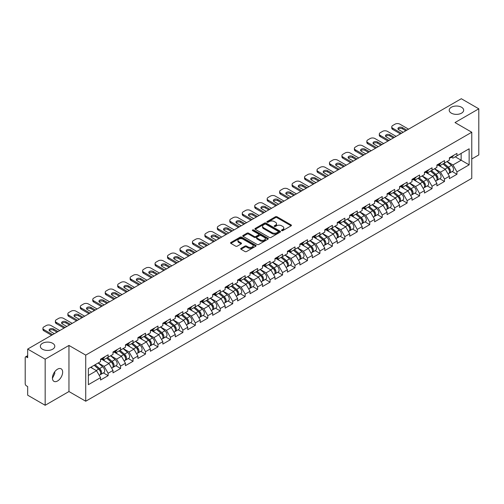 <?xml version="1.0" encoding="UTF-8"?>
<svg xmlns="http://www.w3.org/2000/svg" width="504" height="504" viewBox="0 0 504 504"><rect width="100%" height="100%" fill="white"/><g stroke="black" fill="none" stroke-linecap="round" stroke-linejoin="round"><path stroke-width="0.76" d="M451.326 113.148A7.226 4.171 180 0 1 449.209 110.2A7.226 4.171 180 0 1 453.676 106.344A7.226 4.171 180 0 1 461.551 107.251A7.226 4.171 180 0 1 463.667 110.2A7.226 4.171 180 0 1 459.207 114.055A7.226 4.171 180 0 1 451.326 113.148M42.449 349.215A7.226 4.171 180 0 1 40.333 346.267A7.226 4.171 180 0 1 44.793 342.411A7.226 4.171 180 0 1 52.674 343.312A7.226 4.171 180 0 1 54.791 346.267A7.226 4.171 180 0 1 50.324 350.116A7.226 4.171 180 0 1 42.449 349.215M281.692 230.618A0.775 0.447 0 0 0 282.788 230.618L291.117 225.811A1.109 0.643 0 0 0 291.438 225.357A1.109 0.643 0 0 0 291.117 224.904L277.005 216.758A1.109 0.643 0 0 0 275.436 216.758L267.107 221.571A0.775 0.447 0 0 0 266.881 221.886A0.775 0.447 0 0 0 267.107 222.201A0.775 0.447 0 0 0 268.21 222.201L269.287 221.577A3.547 2.047 0 0 1 274.302 221.577L275.48 222.258A3.547 2.047 0 0 1 276.52 223.707A3.547 2.047 0 0 1 275.48 225.156L274.403 225.779A0.775 0.447 0 0 0 274.17 226.094A0.775 0.447 0 0 0 274.403 226.409A0.775 0.447 0 0 0 275.499 226.409L276.576 225.786A3.547 2.047 0 0 1 281.591 225.786L282.769 226.466A3.547 2.047 0 0 1 283.809 227.915A3.547 2.047 0 0 1 282.769 229.364L281.692 229.988A0.775 0.447 0 0 0 281.465 230.303A0.775 0.447 0 0 0 281.692 230.618L281.692 229.988M54.665 371.87L54.791 373.489L52.435 378.296M57.544 369.18A7.226 4.171 -60 0 1 61.154 368.821A7.226 4.171 -60 0 1 62.263 374.611A7.226 4.171 -60 0 1 57.544 380.98A7.226 4.171 -60 0 1 53.928 381.339A7.226 4.171 -60 0 1 52.819 375.549A7.226 4.171 -60 0 1 57.544 369.18M241.025 248.346A1.109 0.643 0 0 0 240.704 248.8A1.109 0.643 0 0 0 241.025 249.253L244.988 251.54A1.109 0.643 0 0 0 246.551 251.54L255.805 246.198A1.109 0.643 0 0 0 256.127 245.744A1.109 0.643 0 0 0 255.805 245.297L241.693 237.151A1.109 0.643 0 0 0 240.124 237.151L230.876 242.487A1.109 0.643 0 0 0 230.548 242.941A1.109 0.643 0 0 0 230.876 243.394L235.658 246.154A1.109 0.643 0 0 0 237.227 246.154L241.183 243.867A1.109 0.643 0 0 0 241.511 243.413A1.109 0.643 0 0 0 241.183 242.966L238.814 241.592A2.967 1.714 0 0 1 237.945 240.383A2.967 1.714 0 0 1 239.772 238.802A2.967 1.714 0 0 1 243.004 239.173L252.296 244.534A2.967 1.714 0 0 1 253.166 245.744A2.967 1.714 0 0 1 251.332 247.325A2.967 1.714 0 0 1 248.1 246.96L246.551 246.065A1.109 0.643 0 0 0 244.988 246.065L241.025 248.346L241.025 249.253L244.988 246.985L244.988 246.065M68.96 345.435L45.165 359.176L27.676 349.077L461.311 98.721L478.8 108.814L455.005 122.554L471.776 132.237L85.73 355.118L68.96 345.435L68.96 391.539L85.73 401.222L85.73 355.118M269.363 237.466A1.109 0.643 0 0 0 270.932 237.466L280.18 232.124A1.109 0.643 0 0 0 280.507 231.67A1.109 0.643 0 0 0 280.18 231.216L266.074 223.07A1.109 0.643 0 0 0 264.506 223.07L255.257 228.413A1.109 0.643 0 0 0 254.929 228.866A1.109 0.643 0 0 0 255.257 229.32L269.363 237.466M252.857 230.788A0.775 0.447 0 0 1 253.644 230.895L253.644 229.975L267.989 238.26A1.109 0.643 0 0 1 268.317 238.707A1.109 0.643 0 0 1 267.989 239.161L258.741 244.503A1.109 0.643 0 0 1 257.172 244.503L243.067 236.357L243.067 235.45A1.109 0.643 0 0 0 242.739 235.904A1.109 0.643 0 0 0 243.067 236.357M243.067 235.45L247.023 233.163A1.109 0.643 0 0 1 248.592 233.163L254.312 236.471A1.109 0.643 0 0 0 255.881 236.471L258.508 234.952A1.109 0.643 0 0 0 258.829 234.499A1.109 0.643 0 0 0 258.508 234.045L252.548 230.612A0.775 0.447 0 0 1 252.321 230.29A0.775 0.447 0 0 1 252.8 229.881A0.775 0.447 0 0 1 253.644 229.975M85.73 401.222L471.776 178.347L471.776 132.237M103.396 372.922L108.133 375.656L108.133 373.262L104.139 366.345L98.23 362.93M108.133 375.656L100.548 380.035L100.548 377.641L88.37 384.672L88.37 368.626L100.548 361.595L100.548 359.195L108.133 354.816L108.133 357.216L113.003 354.4L113.003 352.006L120.595 347.621L120.595 350.022L125.465 347.212L125.465 344.812L133.05 340.433L133.05 342.827L137.92 340.017L137.92 337.617L145.505 333.239L145.505 335.639L150.381 332.823L150.381 330.429L157.966 326.044L157.966 328.444L162.836 325.634L162.836 323.234L170.421 318.856L170.421 321.25L175.298 318.44L175.298 316.039L182.883 311.661L182.883 314.061L187.753 311.245L187.753 308.851L195.338 304.466L195.338 306.867L200.214 304.057L200.214 301.657L207.799 297.278L207.799 299.672L212.669 296.862L212.669 294.462L220.254 290.084L220.254 292.484L225.131 289.668L225.131 287.274L232.716 282.889L232.716 285.289L237.586 282.473L237.586 280.079L245.171 275.701L245.171 278.095L250.041 275.285L250.041 272.885L257.632 268.506L257.632 270.906L262.502 268.09L262.502 265.696L270.087 261.311L270.087 263.712L274.957 260.896L274.957 258.502L282.549 254.123L282.549 256.517L287.419 253.707L287.419 251.307L295.004 246.928L295.004 249.329L299.874 246.513L299.874 244.119L307.465 239.734L307.465 242.134L312.335 239.318L312.335 236.924L319.92 232.546L319.92 234.94L324.79 232.13L324.79 229.729L332.375 225.351L332.375 227.745L337.252 224.935L337.252 222.535L344.837 218.156L344.837 220.557L349.707 217.741L349.707 215.347L357.292 210.968L357.292 213.362L362.168 210.552L362.168 208.152L369.753 203.773L369.753 206.167L374.623 203.358L374.623 200.957L382.208 196.579L382.208 198.979L387.085 196.163L387.085 193.769L394.67 189.391L394.67 191.785L399.54 188.975L399.54 186.575L407.125 182.196L407.125 184.59L411.995 181.78L411.995 179.38L419.586 175.001L419.586 177.402L424.456 174.586L424.456 172.192L432.041 167.807L432.041 170.207L436.911 167.397L436.911 164.997L444.503 160.618L444.503 163.012L449.373 160.203L449.373 157.802L456.958 153.424L456.958 155.824L469.136 148.793L469.136 164.833L456.958 171.87L452.964 164.953L447.054 161.538M452.22 171.53L456.958 174.264L456.958 171.87M456.958 174.264L449.373 178.643L449.373 176.249L444.503 179.059L440.509 172.141L434.599 168.733M439.765 178.725L444.503 181.459L444.503 179.059M444.503 181.459L436.911 185.837L436.911 183.437L432.041 186.253L428.047 179.336L422.138 175.928M427.304 185.913L432.041 188.647L432.041 186.253M432.041 188.647L424.456 193.032L424.456 190.632L419.586 193.448L415.592 186.53L409.683 183.116M414.849 193.108L419.586 195.842L419.586 193.448M419.586 195.842L411.995 200.22L411.995 197.826L407.125 200.636L403.131 193.719L397.221 190.31M402.387 200.302L407.125 203.036L407.125 200.636M407.125 203.036L399.54 207.415L399.54 205.021L394.67 207.831L390.676 200.913L384.766 197.505M389.932 207.491L394.67 210.231L394.67 207.831M394.67 210.231L387.085 214.609L387.085 212.209L382.208 215.025L378.221 208.108L372.305 204.693M377.471 214.685L382.208 217.419L382.208 215.025M382.208 217.419L374.623 221.798L374.623 219.404L369.753 222.214L365.759 215.303L359.85 211.888M365.016 221.88L369.753 224.614L369.753 222.214M369.753 224.614L362.168 228.992L362.168 226.598L357.292 229.408L353.304 222.491L347.395 219.083M352.554 229.068L357.292 231.808L357.292 229.408M357.292 231.808L349.707 236.187L349.707 233.787L344.837 236.603L340.843 229.685L334.933 226.271M340.099 236.263L344.837 238.997L344.837 236.603M344.837 238.997L337.252 243.375L337.252 240.981L332.375 243.791L328.387 236.88L322.478 233.465M327.638 243.457L332.375 246.191L332.375 243.791M332.375 246.191L324.79 250.57L324.79 248.176L319.92 250.986L315.926 244.068L310.017 240.66M315.183 250.646L319.92 253.386L319.92 250.986M319.92 253.386L312.335 257.764L312.335 255.364L307.465 258.18L303.471 251.263L297.562 247.848M302.721 257.84L307.465 260.574L307.465 258.18M307.465 260.574L299.874 264.959L299.874 262.559L295.004 265.369L291.01 258.457L285.1 255.043M290.266 265.035L295.004 267.769L295.004 265.369M295.004 267.769L287.419 272.147L287.419 269.753L282.549 272.563L278.554 265.646L272.645 262.238M277.811 272.223L282.549 274.964L282.549 272.563M282.549 274.964L274.957 279.342L274.957 276.942L270.087 279.758L266.093 272.84L260.184 269.426M265.35 279.418L270.087 282.152L270.087 279.758M270.087 282.152L262.502 286.537L262.502 284.136L257.632 286.946L253.638 280.035L247.729 276.62M252.895 286.612L257.632 289.346L257.632 286.946M257.632 289.346L250.041 293.725L250.041 291.331L245.171 294.141L241.177 287.223L235.267 283.815M240.433 293.8L245.171 296.541L245.171 294.141M245.171 296.541L237.586 300.919L237.586 298.519L232.716 301.335L228.722 294.418L222.812 291.003M227.978 300.995L232.716 303.729L232.716 301.335M232.716 303.729L225.131 308.114L225.131 305.714L220.254 308.524L216.26 301.613L210.351 298.198M215.517 308.19L220.254 310.924L220.254 308.524M220.254 310.924L212.669 315.302L212.669 312.908L207.799 315.718L203.805 308.801L197.896 305.392M203.062 315.378L207.799 318.118L207.799 315.718M207.799 318.118L200.214 322.497L200.214 320.097L195.338 322.913L191.35 315.995L185.434 312.581M190.6 322.573L195.338 325.307L195.338 322.913M195.338 325.307L187.753 329.692L187.753 327.291L182.883 330.101L178.888 323.19L172.979 319.775M178.145 329.767L182.883 332.501L182.883 330.101M182.883 332.501L175.298 336.88L175.298 334.486L170.421 337.296L166.433 330.378L160.524 326.97M165.684 336.962L170.421 339.696L170.421 337.296M170.421 339.696L162.836 344.075L162.836 341.674L157.966 344.49L153.972 337.573L148.063 334.158M153.229 344.15L157.966 346.884L157.966 344.49M157.966 346.884L150.381 351.269L150.381 348.869L145.505 351.685L141.517 344.767L135.607 341.353M140.767 351.345L145.505 354.079L145.505 351.685M145.505 354.079L137.92 358.457L137.92 356.063L133.05 358.873L129.055 351.956L123.146 348.548M128.312 358.539L133.05 361.274L133.05 358.873M133.05 361.274L125.465 365.652L125.465 363.252L120.595 366.068L116.6 359.15L110.691 355.742M115.851 365.728L120.595 368.462L120.595 366.068M120.595 368.462L113.003 372.847L113.003 370.446L108.133 373.262M102.596 358.627L104.139 359.522L108.133 357.216M104.139 366.345L109.015 363.529L101.556 359.226M113.003 370.446L109.015 363.529M115.057 351.433L116.6 352.327L120.595 350.022M116.6 359.15L121.47 356.341L114.017 352.038M125.465 363.252L121.47 356.341M127.512 344.245L129.055 345.133L133.05 342.827M129.055 351.956L133.925 349.146L126.472 344.843M137.92 356.063L133.925 349.146M139.973 337.05L141.517 337.945L145.505 335.639M141.517 344.767L146.387 341.951L138.934 337.649M150.381 348.869L146.387 341.951M152.428 329.855L153.972 330.75L157.966 328.444M153.972 337.573L158.842 334.763L151.389 330.46M162.836 341.674L158.842 334.763M164.89 322.667L166.433 323.555L170.421 321.25M166.433 330.378L171.303 327.569L163.85 323.266M175.298 334.486L171.303 327.569M177.345 315.473L178.888 316.367L182.883 314.061M178.888 323.19L183.758 320.374L176.306 316.071M187.753 327.291L183.758 320.374M189.8 308.278L191.35 309.173L195.338 306.867M191.35 315.995L196.22 313.186L188.767 308.883M200.214 320.097L196.22 313.186M202.262 301.09L203.805 301.978L207.799 299.672M203.805 308.801L208.675 305.991L201.222 301.688M212.669 312.908L208.675 305.991M214.717 293.895L216.26 294.79L220.254 292.484M216.26 301.613L221.136 298.796L213.683 294.493M225.131 305.714L221.136 298.796M227.178 286.7L228.722 287.595L232.716 285.289M228.722 294.418L233.591 291.608L226.138 287.305M237.586 298.519L233.591 291.608M239.633 279.512L241.177 280.4L245.171 278.095M241.177 287.223L246.053 284.413L238.6 280.111M250.041 291.331L246.053 284.413M252.094 272.317L253.638 273.206L257.632 270.906M253.638 280.035L258.508 277.219L251.055 272.916M262.502 284.136L258.508 277.219M264.55 265.123L266.093 266.017L270.087 263.712M266.093 272.84L270.969 270.031L263.51 265.721M274.957 276.942L270.969 270.031M277.011 257.935L278.554 258.823L282.549 256.517M278.554 265.646L283.424 262.836L275.971 258.533M287.419 269.753L283.424 262.836M289.466 250.74L291.01 251.628L295.004 249.329M291.01 258.457L295.88 255.641L288.427 251.338M299.874 262.559L295.88 255.641M301.928 243.545L303.471 244.44L307.465 242.134M303.471 251.263L308.341 248.447L300.888 244.144M312.335 255.364L308.341 248.447M314.383 236.357L315.926 237.245L319.92 234.94M315.926 244.068L320.796 241.258L313.343 236.956M324.79 248.176L320.796 241.258M326.844 229.162L328.387 230.051L332.375 227.745M328.387 236.88L333.257 234.064L325.804 229.761M337.252 240.981L333.257 234.064M339.299 221.968L340.843 222.863L344.837 220.557M340.843 229.685L345.712 226.869L338.26 222.566M349.707 233.787L345.712 226.869M351.761 214.78L353.304 215.668L357.292 213.362M353.304 222.491L358.174 219.681L350.721 215.378M362.168 226.598L358.174 219.681M364.216 207.585L365.759 208.473L369.753 206.167M365.759 215.303L370.629 212.486L363.176 208.183M374.623 219.404L370.629 212.486M376.671 200.39L378.221 201.285L382.208 198.979M378.221 208.108L383.09 205.292L375.637 200.989M387.085 212.209L383.09 205.292M389.132 193.202L390.676 194.09L394.67 191.785M390.676 200.913L395.546 198.103L388.093 193.801M399.54 205.021L395.546 198.103M401.587 186.007L403.131 186.896L407.125 184.59M403.131 193.719L408.007 190.909L400.554 186.606M411.995 197.826L408.007 190.909M414.049 178.813L415.592 179.708L419.586 177.402M415.592 186.53L420.462 183.714L413.009 179.411M424.456 190.632L420.462 183.714M426.504 171.625L428.047 172.513L432.041 170.207M428.047 179.336L432.923 176.526L425.471 172.223M436.911 183.437L432.923 176.526M438.965 164.43L440.509 165.318L444.503 163.012M440.509 172.141L445.379 169.331L437.926 165.029M449.373 176.249L445.379 169.331M451.42 157.235L452.964 158.13L456.958 155.824M452.964 164.953L461.154 160.228L461.154 153.399L469.136 148.793M455.244 156.813L469.136 164.833M471.776 158.981L478.8 154.923L478.8 108.814M45.165 359.176L45.165 405.279L27.676 395.186L27.676 386.562L26.397 385.825A1.695 0.977 -120 0 1 25.2 383.752L25.2 357.651A1.695 0.977 -120 0 1 25.553 356.876A1.695 0.977 -120 0 1 26.397 356.958L27.676 357.701L27.676 349.077M45.165 405.279L68.96 391.539M88.37 375.449L96.554 370.724L90.644 367.309M100.548 377.641L96.554 370.724M282.001 230.731L282.769 230.284A3.547 2.047 0 0 0 283.809 228.835L283.809 227.915M276.52 223.707L276.52 224.627A3.547 2.047 0 0 1 275.48 226.076L274.712 226.523M291.104 225.817L277.005 217.684A1.109 0.643 0 0 0 275.436 217.684L267.422 222.314M280.167 232.136L266.074 223.996A1.109 0.643 0 0 0 264.506 223.996L255.27 229.326M278.221 231.991A0.775 0.447 0 0 0 278.447 231.67A0.775 0.447 0 0 0 278.221 231.355L265.835 224.204A0.775 0.447 0 0 0 264.739 224.204L263.605 224.86A3.547 2.047 0 0 0 262.565 226.309A3.547 2.047 0 0 0 263.605 227.758L272.066 232.646A3.547 2.047 0 0 0 277.087 232.646L278.221 231.991L278.221 232.911A0.775 0.447 0 0 0 278.447 232.596L278.447 231.67M262.565 226.309L262.565 227.228A3.547 2.047 0 0 0 263.605 228.677L263.605 227.758M278.221 232.911L277.087 233.566A3.547 2.047 0 0 1 272.066 233.566L263.605 228.677M243.079 236.363L247.023 234.089L247.023 233.163M258.829 234.499L258.829 235.425A1.109 0.643 0 0 1 258.508 235.878L255.881 237.39A1.109 0.643 0 0 1 254.312 237.39L248.592 234.089A1.109 0.643 0 0 0 247.023 234.089M253.644 230.895L267.977 239.173M260.253 239.898A2.967 1.714 0 0 0 263.485 240.269A2.967 1.714 0 0 0 265.312 238.688A2.967 1.714 0 0 0 264.442 237.478L261.173 235.588A1.109 0.643 0 0 0 259.604 235.588L256.977 237.101A1.109 0.643 0 0 0 256.656 237.554A1.109 0.643 0 0 0 256.977 238.008L260.253 239.898L260.253 240.817A2.967 1.714 0 0 0 263.485 241.189A2.967 1.714 0 0 0 265.312 239.608L265.312 238.688M256.656 237.554L256.656 238.48A1.109 0.643 0 0 0 256.977 238.928L256.977 238.008M260.253 240.817L256.977 238.928M253.166 245.744L253.166 246.67A2.967 1.714 0 0 1 251.332 248.252A2.967 1.714 0 0 1 248.1 247.88L246.551 246.985A1.109 0.643 0 0 0 244.988 246.985M237.945 240.383L237.945 241.309A2.967 1.714 0 0 0 238.814 242.518L238.814 241.592M241.17 243.879L238.814 242.518M255.786 246.21L241.693 238.071A1.109 0.643 0 0 0 240.124 238.071L230.889 243.401M448.421 168.412L447.861 168.09M449.133 173.168A3.73 2.155 -120 0 0 449.675 172.998A3.73 2.155 -120 0 0 450.349 170.396A3.73 2.155 -120 0 0 448.409 167.145L443.911 163.353M449.675 172.998L452.756 171.221A3.73 2.155 -120 0 0 453.424 168.619A3.73 2.155 -120 0 0 451.483 165.369L446.985 161.582M443.048 163.857L448.176 168.178A2.262 1.304 60 0 1 449.392 170.963M448.043 173.943L448.718 173.552A3.73 2.155 -120 0 0 449.392 170.944A3.73 2.155 -120 0 0 447.451 167.7L442.953 163.907M441.655 167.183L438.625 164.625M398.16 129.245A2.596 1.499 180 0 1 402.375 128.778L405.808 130.763M400.415 133.875L392.755 129.452A3.389 1.953 180 0 1 391.759 128.066L391.759 126.869A3.389 1.953 0 0 0 392.755 128.249L392.755 129.452M450.374 157.229A3.73 2.155 60 0 1 449.675 158.243A3.73 2.155 60 0 1 449.373 158.369M453.449 155.453A3.73 2.155 60 0 1 452.756 156.467L449.675 158.243M391.759 126.869A3.389 1.953 0 0 1 392.755 125.483L395.067 124.148A3.389 1.953 0 0 1 399.861 124.148L408.561 129.175M401.455 133.276L392.755 128.249M403.175 132.287L398.702 129.704A2.596 1.499 180 0 1 397.94 128.64A2.596 1.499 180 0 1 399.546 127.26A2.596 1.499 180 0 1 402.375 127.581L406.848 130.164M435.966 175.606L435.406 175.285M436.678 180.356A3.73 2.155 -120 0 0 437.22 180.193A3.73 2.155 -120 0 0 437.888 177.584A3.73 2.155 -120 0 0 435.947 174.34L431.456 170.547M437.22 180.193L440.294 178.416A3.73 2.155 -120 0 0 440.962 175.808A3.73 2.155 -120 0 0 439.022 172.563L434.53 168.771M430.586 171.045L435.714 175.373A2.262 1.304 60 0 1 436.936 178.158M435.582 181.138L436.262 180.741A3.73 2.155 -120 0 0 436.93 178.139A3.73 2.155 -120 0 0 434.99 174.894L430.498 171.102M429.2 174.378L426.17 171.82M423.505 182.801L422.944 182.479M424.223 187.551A3.73 2.155 -120 0 0 424.765 187.381A3.73 2.155 -120 0 0 425.433 184.779A3.73 2.155 -120 0 0 423.492 181.534L418.994 177.742M424.765 187.381L427.839 185.604A3.73 2.155 -120 0 0 428.507 183.002A3.73 2.155 -120 0 0 426.567 179.758L422.069 175.965M418.131 178.24L423.259 182.568A2.262 1.304 60 0 1 424.475 185.346M423.127 188.326L423.801 187.935A3.73 2.155 -120 0 0 424.475 185.333A3.73 2.155 -120 0 0 422.535 182.083L418.036 178.29M416.745 181.566L413.708 179.008M411.05 189.989L410.489 189.668M411.762 194.746A3.73 2.155 -120 0 0 412.304 194.576A3.73 2.155 -120 0 0 412.971 191.974A3.73 2.155 -120 0 0 411.031 188.723L406.539 184.93M412.304 194.576L415.378 192.799A3.73 2.155 -120 0 0 416.046 190.197A3.73 2.155 -120 0 0 414.105 186.946L409.613 183.16M405.67 185.434L410.798 189.756A2.262 1.304 60 0 1 412.02 192.541M410.666 195.521L411.346 195.13A3.73 2.155 -120 0 0 412.014 192.522A3.73 2.155 -120 0 0 410.073 189.277L405.581 185.485M404.284 188.761L401.253 186.203M398.588 197.184L398.028 196.862M399.307 201.934A3.73 2.155 -120 0 0 399.848 201.77A3.73 2.155 -120 0 0 400.516 199.162A3.73 2.155 -120 0 0 398.576 195.917L394.078 192.125M399.848 201.77L402.923 199.993A3.73 2.155 -120 0 0 403.591 197.385A3.73 2.155 -120 0 0 401.65 194.141L397.152 190.348M393.214 192.623L398.343 196.951A2.262 1.304 60 0 1 399.559 199.735M398.21 202.715L398.891 202.318A3.73 2.155 -120 0 0 399.559 199.716A3.73 2.155 -120 0 0 397.618 196.472L393.12 192.679M391.829 195.955L388.792 193.397M386.133 204.378L385.573 204.057M386.845 209.129A3.73 2.155 -120 0 0 387.387 208.958A3.73 2.155 -120 0 0 388.055 206.357A3.73 2.155 -120 0 0 386.114 203.112L381.623 199.319M387.387 208.958L390.461 207.188A3.73 2.155 -120 0 0 391.129 204.58A3.73 2.155 -120 0 0 389.189 201.335L384.697 197.543M380.759 199.817L385.881 204.145A2.262 1.304 60 0 1 387.104 206.923M385.749 209.903L386.429 209.513A3.73 2.155 -120 0 0 387.097 206.911A3.73 2.155 -120 0 0 385.157 203.66L380.665 199.868M379.367 203.143L376.337 200.586M385.699 136.433A2.596 1.499 180 0 1 389.92 135.973L393.353 137.957M387.96 141.07L380.293 136.641A3.389 1.953 180 0 1 379.304 135.261L379.304 134.058A3.389 1.953 0 0 0 380.293 135.444L380.293 136.641M437.913 164.417A3.73 2.155 60 0 1 437.22 165.438A3.73 2.155 60 0 1 436.911 165.564M440.987 162.647A3.73 2.155 60 0 1 440.294 163.661L437.22 165.438M379.304 134.058A3.389 1.953 0 0 1 380.293 132.678L382.612 131.342A3.389 1.953 0 0 1 387.4 131.342L396.106 136.363M389 140.471L380.293 135.444M390.713 139.476L386.24 136.893A2.596 1.499 180 0 1 385.484 135.834A2.596 1.499 180 0 1 387.085 134.448A2.596 1.499 180 0 1 389.92 134.776L394.386 137.359M373.244 143.627A2.596 1.499 180 0 1 377.458 143.167L380.892 145.146M375.499 148.258L367.838 143.835A3.389 1.953 180 0 1 366.843 142.449L366.843 141.252A3.389 1.953 0 0 0 367.838 142.638L367.838 143.835M425.458 171.612A3.73 2.155 60 0 1 424.765 172.626A3.73 2.155 60 0 1 424.456 172.752M428.532 169.835A3.73 2.155 60 0 1 427.839 170.856L424.765 172.626M366.843 141.252A3.389 1.953 0 0 1 367.838 139.873L370.15 138.531A3.389 1.953 0 0 1 374.945 138.531L383.645 143.558M376.538 147.659L367.838 142.638M378.258 146.67L373.785 144.087A2.596 1.499 180 0 1 373.023 143.029A2.596 1.499 180 0 1 374.63 141.643A2.596 1.499 180 0 1 377.458 141.964L381.931 144.547M360.782 150.822A2.596 1.499 180 0 1 365.003 150.356L368.437 152.34M363.044 155.453L355.377 151.03A3.389 1.953 180 0 1 354.388 149.644L354.388 148.447A3.389 1.953 0 0 0 355.377 149.827L355.377 151.03M412.996 178.807A3.73 2.155 60 0 1 412.304 179.821A3.73 2.155 60 0 1 411.995 179.947M416.071 177.03A3.73 2.155 60 0 1 415.378 178.044L412.304 179.821M354.388 148.447A3.389 1.953 0 0 1 355.377 147.061L357.695 145.725A3.389 1.953 0 0 1 362.483 145.725L371.19 150.753M364.083 154.854L355.377 149.827M365.797 153.865L361.33 151.282A2.596 1.499 180 0 1 360.568 150.217A2.596 1.499 180 0 1 362.168 148.838A2.596 1.499 180 0 1 365.003 149.159L369.47 151.742M348.327 158.01A2.596 1.499 180 0 1 352.542 157.55L355.975 159.535M350.589 162.647L342.922 158.218A3.389 1.953 180 0 1 341.926 156.838L341.926 155.635A3.389 1.953 0 0 0 342.922 157.021L342.922 158.218M400.541 185.995A3.73 2.155 60 0 1 399.848 187.016A3.73 2.155 60 0 1 399.54 187.142M403.616 184.225A3.73 2.155 60 0 1 402.923 185.239L399.848 187.016M341.926 155.635A3.389 1.953 0 0 1 342.922 154.255L345.234 152.92A3.389 1.953 0 0 1 350.028 152.92L358.735 157.941M351.622 162.049L342.922 157.021M353.342 161.053L348.869 158.47A2.596 1.499 180 0 1 348.106 157.412A2.596 1.499 180 0 1 349.713 156.026A2.596 1.499 180 0 1 352.542 156.353L357.015 158.936M335.866 165.205A2.596 1.499 180 0 1 340.087 164.745L343.52 166.723M338.127 169.835L330.46 165.413A3.389 1.953 180 0 1 329.471 164.027L329.471 162.83A3.389 1.953 0 0 0 330.46 164.216L330.46 165.413M388.08 193.189A3.73 2.155 60 0 1 387.387 194.204A3.73 2.155 60 0 1 387.085 194.33M391.154 191.413A3.73 2.155 60 0 1 390.461 192.433L387.387 194.204M329.471 162.83A3.389 1.953 0 0 1 330.46 161.45L332.779 160.108A3.389 1.953 0 0 1 337.567 160.108L346.273 165.136M339.167 169.237L330.46 164.216M340.88 168.248L336.414 165.665A2.596 1.499 180 0 1 335.651 164.606A2.596 1.499 180 0 1 337.252 163.22A2.596 1.499 180 0 1 340.087 163.548L344.56 166.125M373.672 211.567L373.118 211.245M374.39 216.323A3.73 2.155 -120 0 0 374.932 216.153A3.73 2.155 -120 0 0 375.6 213.551A3.73 2.155 -120 0 0 373.659 210.3L369.161 206.508M374.932 216.153L378.006 214.376A3.73 2.155 -120 0 0 378.674 211.774A3.73 2.155 -120 0 0 376.734 208.524L372.242 204.737M368.298 207.012L373.426 211.333A2.262 1.304 60 0 1 374.642 214.118M373.294 217.098L373.974 216.707A3.73 2.155 -120 0 0 374.642 214.099A3.73 2.155 -120 0 0 372.702 210.855L368.204 207.062M366.912 210.338L363.875 207.78M323.411 172.399A2.596 1.499 180 0 1 327.625 171.933L331.059 173.918M325.672 177.03L318.005 172.607A3.389 1.953 180 0 1 317.01 171.221L317.01 170.024A3.389 1.953 0 0 0 318.005 171.404L318.005 172.607M375.625 200.384A3.73 2.155 60 0 1 374.932 201.398A3.73 2.155 60 0 1 374.623 201.524M378.699 198.607A3.73 2.155 60 0 1 378.006 199.622L374.932 201.398M317.01 170.024A3.389 1.953 0 0 1 318.005 168.638L320.317 167.303A3.389 1.953 0 0 1 325.111 167.303L333.818 172.33M326.705 176.431L318.005 171.404M328.425 175.442L323.952 172.859A2.596 1.499 180 0 1 323.19 171.801A2.596 1.499 180 0 1 324.796 170.415A2.596 1.499 180 0 1 327.625 170.736L332.098 173.319M361.217 218.761L360.656 218.44M361.929 223.511A3.73 2.155 -120 0 0 362.471 223.348A3.73 2.155 -120 0 0 363.145 220.739A3.73 2.155 -120 0 0 361.198 217.495L356.706 213.702M362.471 223.348L365.545 221.571A3.73 2.155 -120 0 0 366.219 218.969A3.73 2.155 -120 0 0 364.272 215.718L359.78 211.926M355.843 214.2L360.965 218.528A2.262 1.304 60 0 1 362.187 221.313M360.832 224.293L361.513 223.896A3.73 2.155 -120 0 0 362.181 221.294A3.73 2.155 -120 0 0 360.24 218.049L355.748 214.257M354.451 217.533L351.42 214.975M310.949 179.588A2.596 1.499 180 0 1 315.17 179.128L318.604 181.112M313.211 184.225L305.544 179.796A3.389 1.953 180 0 1 304.555 178.416L304.555 177.213A3.389 1.953 0 0 0 305.544 178.599L305.544 179.796M363.164 207.572A3.73 2.155 60 0 1 362.471 208.593A3.73 2.155 60 0 1 362.168 208.719M366.238 205.802A3.73 2.155 60 0 1 365.545 206.816L362.471 208.593M304.555 177.213A3.389 1.953 0 0 1 305.544 175.833L307.862 174.497A3.389 1.953 0 0 1 312.65 174.497L321.357 179.518M314.25 183.626L305.544 178.599M315.964 182.631L311.497 180.054A2.596 1.499 180 0 1 310.735 178.989A2.596 1.499 180 0 1 312.335 177.603A2.596 1.499 180 0 1 315.17 177.931L319.643 180.514M348.755 225.956L348.201 225.634M349.474 230.706A3.73 2.155 -120 0 0 350.015 230.536A3.73 2.155 -120 0 0 350.683 227.934A3.73 2.155 -120 0 0 348.743 224.689L344.251 220.897M350.015 230.536L353.09 228.766A3.73 2.155 -120 0 0 353.758 226.157A3.73 2.155 -120 0 0 351.817 222.913L347.325 219.12M343.381 221.395L348.51 225.723A2.262 1.304 60 0 1 349.732 228.501M348.377 231.481L349.058 231.09A3.73 2.155 -120 0 0 349.726 228.488A3.73 2.155 -120 0 0 347.785 225.238L343.287 221.451M341.995 224.721L338.959 222.163M298.494 186.782A2.596 1.499 180 0 1 302.709 186.322L306.142 188.307M300.756 191.419L293.089 186.99A3.389 1.953 180 0 1 292.093 185.604L292.093 184.407A3.389 1.953 0 0 0 293.089 185.793L293.089 186.99M350.708 214.767A3.73 2.155 60 0 1 350.015 215.781A3.73 2.155 60 0 1 349.707 215.907M353.783 212.99A3.73 2.155 60 0 1 353.09 214.011L350.015 215.781M292.093 184.407A3.389 1.953 0 0 1 293.089 183.028L295.401 181.686A3.389 1.953 0 0 1 300.195 181.686L308.902 186.713M301.789 190.814L293.089 185.793M303.509 189.825L299.036 187.242A2.596 1.499 180 0 1 298.274 186.184A2.596 1.499 180 0 1 299.88 184.798A2.596 1.499 180 0 1 302.709 185.126L307.182 187.702M336.3 233.15L335.74 232.823M337.012 237.901A3.73 2.155 -120 0 0 337.554 237.731A3.73 2.155 -120 0 0 338.228 235.129A3.73 2.155 -120 0 0 336.288 231.878L331.789 228.085M337.554 237.731L340.628 235.954A3.73 2.155 -120 0 0 341.303 233.352A3.73 2.155 -120 0 0 339.362 230.107L334.864 226.315M330.926 228.589L336.048 232.911A2.262 1.304 60 0 1 337.271 235.696M335.916 238.676L336.596 238.285A3.73 2.155 -120 0 0 337.264 235.677A3.73 2.155 -120 0 0 335.324 232.432L330.832 228.64M329.534 231.916L326.504 229.358M286.033 193.977A2.596 1.499 180 0 1 290.254 193.517L293.687 195.495M288.294 198.607L280.627 194.185A3.389 1.953 180 0 1 279.638 192.799L279.638 191.602A3.389 1.953 0 0 0 280.627 192.982L280.627 194.185M338.247 221.962A3.73 2.155 60 0 1 337.554 222.976A3.73 2.155 60 0 1 337.252 223.102M341.321 220.185A3.73 2.155 60 0 1 340.628 221.199L337.554 222.976M279.638 191.602A3.389 1.953 0 0 1 280.627 190.216L282.946 188.88A3.389 1.953 0 0 1 287.74 188.88L296.44 193.908M289.334 198.009L280.627 192.982M291.054 197.02L286.581 194.437A2.596 1.499 180 0 1 285.818 193.379A2.596 1.499 180 0 1 287.419 191.993A2.596 1.499 180 0 1 290.254 192.314L294.727 194.897M323.839 240.339L323.284 240.017M324.557 245.089A3.73 2.155 -120 0 0 325.099 244.925A3.73 2.155 -120 0 0 325.767 242.317A3.73 2.155 -120 0 0 323.826 239.072L319.334 235.28M325.099 244.925L328.173 243.148A3.73 2.155 -120 0 0 328.841 240.547A3.73 2.155 -120 0 0 326.901 237.296L322.409 233.503M318.465 235.778L323.593 240.106A2.262 1.304 60 0 1 324.815 242.89M323.461 245.87L324.141 245.473A3.73 2.155 -120 0 0 324.809 242.871A3.73 2.155 -120 0 0 322.869 239.627L318.377 235.834M317.079 239.11L314.042 236.552M273.577 201.165A2.596 1.499 180 0 1 277.792 200.705L281.226 202.69M275.839 205.802L268.172 201.373A3.389 1.953 180 0 1 267.177 199.993L267.177 198.79A3.389 1.953 0 0 0 268.172 200.176L268.172 201.373M325.792 229.156A3.73 2.155 60 0 1 325.099 230.171A3.73 2.155 60 0 1 324.79 230.297M328.866 227.38A3.73 2.155 60 0 1 328.173 228.394L325.099 230.171M267.177 198.79A3.389 1.953 0 0 1 268.172 197.411L270.49 196.075A3.389 1.953 0 0 1 275.279 196.075L283.985 201.096M276.879 205.204L268.172 200.176M278.592 204.208L274.119 201.632A2.596 1.499 180 0 1 273.363 200.567A2.596 1.499 180 0 1 274.964 199.181A2.596 1.499 180 0 1 277.792 199.508L282.265 202.091M311.384 247.533L310.823 247.212M312.096 252.284A3.73 2.155 -120 0 0 312.637 252.113A3.73 2.155 -120 0 0 313.312 249.512A3.73 2.155 -120 0 0 311.371 246.267L306.873 242.474M312.637 252.113L315.712 250.343A3.73 2.155 -120 0 0 316.386 247.735A3.73 2.155 -120 0 0 314.446 244.49L309.947 240.698M306.01 242.972L311.138 247.3A2.262 1.304 60 0 1 312.354 250.078M311.006 253.058L311.68 252.668A3.73 2.155 -120 0 0 312.354 250.066A3.73 2.155 -120 0 0 310.407 246.815L305.915 243.029M304.618 246.305L301.587 243.741M261.116 208.36A2.596 1.499 180 0 1 265.337 207.9L268.771 209.884M263.378 212.997L255.711 208.568A3.389 1.953 180 0 1 254.722 207.182L254.722 205.985A3.389 1.953 0 0 0 255.711 207.371L255.711 208.568M313.331 236.344A3.73 2.155 60 0 1 312.637 237.359A3.73 2.155 60 0 1 312.335 237.485M316.411 234.568A3.73 2.155 60 0 1 315.712 235.588L312.637 237.359M254.722 205.985A3.389 1.953 0 0 1 255.711 204.605L258.029 203.263A3.389 1.953 0 0 1 262.823 203.263L271.524 208.291M264.417 212.392L255.711 207.371M266.137 211.403L261.664 208.82A2.596 1.499 180 0 1 260.902 207.761A2.596 1.499 180 0 1 262.508 206.375A2.596 1.499 180 0 1 265.337 206.703L269.81 209.28M298.922 254.728L298.368 254.4M299.641 259.478A3.73 2.155 -120 0 0 300.182 259.308A3.73 2.155 -120 0 0 300.85 256.706A3.73 2.155 -120 0 0 298.91 253.455L294.418 249.663M300.182 259.308L303.257 257.531A3.73 2.155 -120 0 0 303.925 254.929A3.73 2.155 -120 0 0 301.984 251.685L297.492 247.892M293.548 250.167L298.677 254.488A2.262 1.304 60 0 1 299.899 257.273M298.544 260.253L299.225 259.862A3.73 2.155 -120 0 0 299.893 257.254A3.73 2.155 -120 0 0 297.952 254.01L293.46 250.217M292.163 253.493L289.126 250.935M248.661 215.554A2.596 1.499 180 0 1 252.876 215.095L256.309 217.073M250.923 220.185L243.256 215.762A3.389 1.953 180 0 1 242.26 214.376L242.26 213.179A3.389 1.953 0 0 0 243.256 214.559L243.256 215.762M300.875 243.539A3.73 2.155 60 0 1 300.182 244.553A3.73 2.155 60 0 1 299.874 244.679M303.95 241.762A3.73 2.155 60 0 1 303.257 242.777L300.182 244.553M242.26 213.179A3.389 1.953 0 0 1 243.256 211.793L245.574 210.458A3.389 1.953 0 0 1 250.362 210.458L259.069 215.485M251.962 219.587L243.256 214.559M253.676 218.597L249.203 216.014A2.596 1.499 180 0 1 248.447 214.956A2.596 1.499 180 0 1 250.047 213.57A2.596 1.499 180 0 1 252.876 213.891L257.349 216.474M286.467 261.916L285.907 261.595M287.179 266.666A3.73 2.155 -120 0 0 287.721 266.503A3.73 2.155 -120 0 0 288.395 263.894A3.73 2.155 -120 0 0 286.455 260.65L281.957 256.857M287.721 266.503L290.795 264.726A3.73 2.155 -120 0 0 291.469 262.124A3.73 2.155 -120 0 0 289.529 258.873L285.031 255.081M281.093 257.355L286.222 261.683A2.262 1.304 60 0 1 287.438 264.468M286.089 267.448L286.763 267.057A3.73 2.155 -120 0 0 287.438 264.449A3.73 2.155 -120 0 0 285.497 261.204L280.999 257.412M279.701 260.688L276.671 258.13M236.2 222.743A2.596 1.499 180 0 1 240.421 222.283L243.854 224.267M238.461 227.38L230.801 222.951A3.389 1.953 180 0 1 229.805 221.571L229.805 220.374A3.389 1.953 0 0 0 230.801 221.754L230.801 222.951M288.42 250.734A3.73 2.155 60 0 1 287.721 251.748A3.73 2.155 60 0 1 287.419 251.874M291.495 248.957A3.73 2.155 60 0 1 290.795 249.971L287.721 251.748M229.805 220.374A3.389 1.953 0 0 1 230.801 218.988L233.113 217.652A3.389 1.953 0 0 1 237.907 217.652L246.607 222.673M239.501 226.781L230.801 221.754M241.221 225.786L236.748 223.209A2.596 1.499 180 0 1 235.985 222.144A2.596 1.499 180 0 1 237.592 220.758A2.596 1.499 180 0 1 240.421 221.086L244.894 223.669M274.012 269.111L273.452 268.789M274.724 273.861A3.73 2.155 -120 0 0 275.266 273.691A3.73 2.155 -120 0 0 275.934 271.089A3.73 2.155 -120 0 0 273.993 267.844L269.501 264.052M275.266 273.691L278.34 271.921A3.73 2.155 -120 0 0 279.008 269.312A3.73 2.155 -120 0 0 277.068 266.068L272.576 262.275M268.632 264.55L273.76 268.878A2.262 1.304 60 0 1 274.982 271.656M273.628 274.636L274.308 274.245A3.73 2.155 -120 0 0 274.976 271.643A3.73 2.155 -120 0 0 273.036 268.393L268.544 264.606M267.246 267.882L264.216 265.318M223.744 229.937A2.596 1.499 180 0 1 227.966 229.477L231.399 231.462M226.006 234.574L218.339 230.145A3.389 1.953 180 0 1 217.35 228.759L217.35 227.562A3.389 1.953 0 0 0 218.339 228.948L218.339 230.145M275.959 257.922A3.73 2.155 60 0 1 275.266 258.936A3.73 2.155 60 0 1 274.957 259.069M279.033 256.145A3.73 2.155 60 0 1 278.34 257.166L275.266 258.936M217.35 227.562A3.389 1.953 0 0 1 218.339 226.183L220.657 224.841A3.389 1.953 0 0 1 225.446 224.841L234.152 229.868M227.046 233.969L218.339 228.948M228.759 232.98L224.286 230.397A2.596 1.499 180 0 1 223.53 229.339A2.596 1.499 180 0 1 225.131 227.953A2.596 1.499 180 0 1 227.966 228.281L232.432 230.857M261.551 276.305L260.99 275.978M262.269 281.056A3.73 2.155 -120 0 0 262.811 280.886A3.73 2.155 -120 0 0 263.479 278.284A3.73 2.155 -120 0 0 261.538 275.033L257.04 271.24M262.811 280.886L265.885 279.109A3.73 2.155 -120 0 0 266.553 276.507A3.73 2.155 -120 0 0 264.613 273.262L260.114 269.47M256.177 271.744L261.305 276.066A2.262 1.304 60 0 1 262.521 278.851M261.173 281.831L261.847 281.44A3.73 2.155 -120 0 0 262.521 278.838A3.73 2.155 -120 0 0 260.581 275.587L256.082 271.795M254.785 275.071L251.754 272.513M211.289 237.132A2.596 1.499 180 0 1 215.504 236.672L218.938 238.65M213.545 241.762L205.884 237.34A3.389 1.953 180 0 1 204.889 235.954L204.889 234.757A3.389 1.953 0 0 0 205.884 236.137L205.884 237.34M263.504 265.117A3.73 2.155 60 0 1 262.811 266.131A3.73 2.155 60 0 1 262.502 266.257M266.578 263.34A3.73 2.155 60 0 1 265.885 264.354L262.811 266.131M204.889 234.757A3.389 1.953 0 0 1 205.884 233.371L208.196 232.035A3.389 1.953 0 0 1 212.99 232.035L221.691 237.063M214.584 241.164L205.884 236.137M216.304 240.175L211.831 237.592A2.596 1.499 180 0 1 211.069 236.534A2.596 1.499 180 0 1 212.675 235.148A2.596 1.499 180 0 1 215.504 235.469L219.977 238.052M249.096 283.494L248.535 283.172M249.808 288.244A3.73 2.155 -120 0 0 250.349 288.08A3.73 2.155 -120 0 0 251.017 285.472A3.73 2.155 -120 0 0 249.077 282.227L244.585 278.435M250.349 288.08L253.424 286.303A3.73 2.155 -120 0 0 254.092 283.702A3.73 2.155 -120 0 0 252.151 280.451L247.659 276.658M243.716 278.933L248.844 283.261A2.262 1.304 60 0 1 250.066 286.045M248.711 289.025L249.392 288.635A3.73 2.155 -120 0 0 250.06 286.026A3.73 2.155 -120 0 0 248.119 282.782L243.627 278.989M242.329 282.265L239.299 279.707M198.828 244.32A2.596 1.499 180 0 1 203.049 243.86L206.482 245.845M201.09 248.957L193.423 244.528A3.389 1.953 180 0 1 192.433 243.148L192.433 241.952A3.389 1.953 0 0 0 193.423 243.331L193.423 244.528M251.042 272.311A3.73 2.155 60 0 1 250.349 273.326A3.73 2.155 60 0 1 250.041 273.452M254.117 270.535A3.73 2.155 60 0 1 253.424 271.549L250.349 273.326M192.433 241.952A3.389 1.953 0 0 1 193.423 240.566L195.741 239.23A3.389 1.953 0 0 1 200.529 239.23L209.236 244.251M202.129 248.359L193.423 243.331M203.843 247.363L199.37 244.787A2.596 1.499 180 0 1 198.614 243.722A2.596 1.499 180 0 1 200.214 242.336A2.596 1.499 180 0 1 203.049 242.663L207.516 245.246M236.634 290.688L236.074 290.367M237.352 295.438A3.73 2.155 -120 0 0 237.894 295.268A3.73 2.155 -120 0 0 238.562 292.666A3.73 2.155 -120 0 0 236.622 289.422L232.124 285.629M237.894 295.268L240.969 293.498A3.73 2.155 -120 0 0 241.637 290.89A3.73 2.155 -120 0 0 239.696 287.645L235.198 283.853M231.26 286.127L236.389 290.455A2.262 1.304 60 0 1 237.604 293.233M236.256 296.213L236.93 295.823A3.73 2.155 -120 0 0 237.604 293.221A3.73 2.155 -120 0 0 235.664 289.976L231.166 286.184M229.874 289.46L226.838 286.896M186.373 251.515A2.596 1.499 180 0 1 190.588 251.055L194.021 253.039M188.635 256.152L180.968 251.723A3.389 1.953 180 0 1 179.972 250.343L179.972 249.14A3.389 1.953 0 0 0 180.968 250.526L180.968 251.723M238.587 279.5A3.73 2.155 60 0 1 237.894 280.514A3.73 2.155 60 0 1 237.586 280.646M241.662 277.729A3.73 2.155 60 0 1 240.969 278.743L237.894 280.514M179.972 249.14A3.389 1.953 0 0 1 180.968 247.76L183.28 246.418A3.389 1.953 0 0 1 188.074 246.418L196.774 251.446M189.668 255.547L180.968 250.526M191.388 254.558L186.915 251.975A2.596 1.499 180 0 1 186.152 250.916A2.596 1.499 180 0 1 187.759 249.53A2.596 1.499 180 0 1 190.588 249.858L195.061 252.435M224.179 297.883L223.618 297.555M224.891 302.633A3.73 2.155 -120 0 0 225.433 302.463A3.73 2.155 -120 0 0 226.101 299.861A3.73 2.155 -120 0 0 224.16 296.61L219.668 292.818M225.433 302.463L228.507 300.686A3.73 2.155 -120 0 0 229.175 298.084A3.73 2.155 -120 0 0 227.235 294.84L222.743 291.047M218.799 293.322L223.927 297.644A2.262 1.304 60 0 1 225.149 300.428M223.795 303.408L224.475 303.017A3.73 2.155 -120 0 0 225.143 300.416A3.73 2.155 -120 0 0 223.203 297.165L218.711 293.372M217.413 296.648L214.383 294.09M173.912 258.709A2.596 1.499 180 0 1 178.132 258.25L181.566 260.228M176.173 263.34L168.506 258.917A3.389 1.953 180 0 1 167.517 257.531L167.517 256.334A3.389 1.953 0 0 0 168.506 257.714L168.506 258.917M226.126 286.694A3.73 2.155 60 0 1 225.433 287.708A3.73 2.155 60 0 1 225.131 287.834M229.2 284.918A3.73 2.155 60 0 1 228.507 285.932L225.433 287.708M167.517 256.334A3.389 1.953 0 0 1 168.506 254.948L170.825 253.613A3.389 1.953 0 0 1 175.613 253.613L184.319 258.64M177.213 262.742L168.506 257.714M178.926 261.752L174.46 259.169A2.596 1.499 180 0 1 173.697 258.111A2.596 1.499 180 0 1 175.298 256.725A2.596 1.499 180 0 1 178.132 257.046L182.599 259.629M211.718 305.071L211.157 304.75M212.436 309.821A3.73 2.155 -120 0 0 212.978 309.658A3.73 2.155 -120 0 0 213.646 307.049A3.73 2.155 -120 0 0 211.705 303.805L207.207 300.012M212.978 309.658L216.052 307.881A3.73 2.155 -120 0 0 216.72 305.279A3.73 2.155 -120 0 0 214.78 302.028L210.281 298.236M206.344 300.516L211.472 304.838A2.262 1.304 60 0 1 212.688 307.623M211.34 310.603L212.02 310.212A3.73 2.155 -120 0 0 212.688 307.604A3.73 2.155 -120 0 0 210.748 304.359L206.249 300.567M204.958 303.843L201.921 301.285M161.456 265.898A2.596 1.499 180 0 1 165.671 265.438L169.105 267.422M163.718 270.535L156.051 266.106A3.389 1.953 180 0 1 155.056 264.726L155.056 263.529A3.389 1.953 0 0 0 156.051 264.909L156.051 266.106M213.671 293.889A3.73 2.155 60 0 1 212.978 294.903A3.73 2.155 60 0 1 212.669 295.029M216.745 292.112A3.73 2.155 60 0 1 216.052 293.126L212.978 294.903M155.056 263.529A3.389 1.953 0 0 1 156.051 262.143L158.363 260.807A3.389 1.953 0 0 1 163.157 260.807L171.864 265.835M164.751 269.936L156.051 264.909M166.471 268.941L161.998 266.364A2.596 1.499 180 0 1 161.236 265.299A2.596 1.499 180 0 1 162.842 263.913A2.596 1.499 180 0 1 165.671 264.241L170.144 266.824M199.263 312.266L198.702 311.945M199.975 317.016A3.73 2.155 -120 0 0 200.516 316.846A3.73 2.155 -120 0 0 201.184 314.244A3.73 2.155 -120 0 0 199.244 311L194.752 307.207M200.516 316.846L203.591 315.076A3.73 2.155 -120 0 0 204.265 312.467A3.73 2.155 -120 0 0 202.318 309.223L197.826 305.43M193.889 307.705L199.011 312.033A2.262 1.304 60 0 1 200.233 314.817M198.878 317.791L199.559 317.4A3.73 2.155 -120 0 0 200.227 314.798A3.73 2.155 -120 0 0 198.286 311.554L193.794 307.761M192.496 311.037L189.466 308.473M148.995 273.092A2.596 1.499 180 0 1 153.216 272.632L156.65 274.617M151.257 277.729L143.59 273.3A3.389 1.953 180 0 1 142.601 271.921L142.601 270.717A3.389 1.953 0 0 0 143.59 272.103L143.59 273.3M201.209 301.077A3.73 2.155 60 0 1 200.516 302.098A3.73 2.155 60 0 1 200.214 302.224M204.284 299.307A3.73 2.155 60 0 1 203.591 300.321L200.516 302.098M142.601 270.717A3.389 1.953 0 0 1 143.59 269.338L145.908 267.996A3.389 1.953 0 0 1 150.696 267.996L159.403 273.023M152.296 277.131L143.59 272.103M154.01 276.135L149.543 273.552A2.596 1.499 180 0 1 148.781 272.494A2.596 1.499 180 0 1 150.381 271.108A2.596 1.499 180 0 1 153.216 271.435L157.689 274.019M186.801 319.46L186.247 319.133M187.519 324.211A3.73 2.155 -120 0 0 188.061 324.041A3.73 2.155 -120 0 0 188.729 321.439A3.73 2.155 -120 0 0 186.789 318.188L182.297 314.401M188.061 324.041L191.136 322.264A3.73 2.155 -120 0 0 191.803 319.662A3.73 2.155 -120 0 0 189.863 316.418L185.371 312.625M181.427 314.899L186.556 319.221A2.262 1.304 60 0 1 187.772 322.006M186.423 324.986L187.104 324.595A3.73 2.155 -120 0 0 187.772 321.993A3.73 2.155 -120 0 0 185.831 318.742L181.333 314.95M180.041 318.226L177.005 315.668M136.54 280.287A2.596 1.499 180 0 1 140.755 279.827L144.188 281.805M138.802 284.918L131.135 280.495A3.389 1.953 180 0 1 130.139 279.109L130.139 277.912A3.389 1.953 0 0 0 131.135 279.298L131.135 280.495M188.754 308.272A3.73 2.155 60 0 1 188.061 309.286A3.73 2.155 60 0 1 187.753 309.412M191.829 306.495A3.73 2.155 60 0 1 191.136 307.509L188.061 309.286M130.139 277.912A3.389 1.953 0 0 1 131.135 276.526L133.447 275.19A3.389 1.953 0 0 1 138.241 275.19L146.947 280.218M139.835 284.319L131.135 279.298M141.555 283.33L137.082 280.747A2.596 1.499 180 0 1 136.319 279.688A2.596 1.499 180 0 1 137.926 278.303A2.596 1.499 180 0 1 140.755 278.624L145.228 281.207M174.346 326.649L173.786 326.327M175.058 331.399A3.73 2.155 -120 0 0 175.6 331.235A3.73 2.155 -120 0 0 176.274 328.627A3.73 2.155 -120 0 0 174.327 325.382L169.835 321.59M175.6 331.235L178.674 329.459A3.73 2.155 -120 0 0 179.348 326.857A3.73 2.155 -120 0 0 177.408 323.606L172.91 319.813M168.972 322.094L174.094 326.416A2.262 1.304 60 0 1 175.316 329.2M173.962 332.18L174.642 331.789A3.73 2.155 -120 0 0 175.31 329.181A3.73 2.155 -120 0 0 173.37 325.937L168.878 322.144M167.58 325.42L164.55 322.862M124.078 287.482A2.596 1.499 180 0 1 128.299 287.015L131.733 289M126.34 292.112L118.673 287.683A3.389 1.953 180 0 1 117.684 286.303L117.684 285.106A3.389 1.953 0 0 0 118.673 286.486L118.673 287.683M176.293 315.466A3.73 2.155 60 0 1 175.6 316.481A3.73 2.155 60 0 1 175.298 316.606M179.367 313.69A3.73 2.155 60 0 1 178.674 314.704L175.6 316.481M117.684 285.106A3.389 1.953 0 0 1 118.673 283.721L120.992 282.385A3.389 1.953 0 0 1 125.779 282.385L134.486 287.412M127.38 291.514L118.673 286.486M129.1 290.524L124.627 287.942A2.596 1.499 180 0 1 123.864 286.877A2.596 1.499 180 0 1 125.465 285.491A2.596 1.499 180 0 1 128.299 285.818L132.773 288.401M161.885 333.843L161.33 333.522M162.603 338.594A3.73 2.155 -120 0 0 163.145 338.423A3.73 2.155 -120 0 0 163.813 335.821A3.73 2.155 -120 0 0 161.872 332.577L157.38 328.784M163.145 338.423L166.219 336.653A3.73 2.155 -120 0 0 166.887 334.045A3.73 2.155 -120 0 0 164.947 330.8L160.455 327.008M156.511 329.282L161.639 333.61A2.262 1.304 60 0 1 162.861 336.395M161.507 339.375L162.187 338.978A3.73 2.155 -120 0 0 162.855 336.376A3.73 2.155 -120 0 0 160.915 333.131L156.416 329.339M155.125 332.615L152.088 330.051M111.623 294.67A2.596 1.499 180 0 1 115.838 294.21L119.272 296.195M113.885 299.307L106.218 294.878A3.389 1.953 180 0 1 105.223 293.498L105.223 292.295A3.389 1.953 0 0 0 106.218 293.681L106.218 294.878M163.838 322.654A3.73 2.155 60 0 1 163.145 323.675A3.73 2.155 60 0 1 162.836 323.801M166.912 320.884A3.73 2.155 60 0 1 166.219 321.899L163.145 323.675M105.223 292.295A3.389 1.953 0 0 1 106.218 290.915L108.53 289.579A3.389 1.953 0 0 1 113.324 289.579L122.031 294.601M114.925 298.708L106.218 293.681M116.638 297.713L112.165 295.13A2.596 1.499 180 0 1 111.403 294.071A2.596 1.499 180 0 1 113.009 292.685A2.596 1.499 180 0 1 115.838 293.013L120.311 295.596M149.43 341.038L148.869 340.71M150.142 345.788A3.73 2.155 -120 0 0 150.683 345.618A3.73 2.155 -120 0 0 151.357 343.016A3.73 2.155 -120 0 0 149.417 339.765L144.919 335.979M150.683 345.618L153.758 343.841A3.73 2.155 -120 0 0 154.432 341.239A3.73 2.155 -120 0 0 152.492 337.995L147.993 334.202M144.056 336.477L149.184 340.799A2.262 1.304 60 0 1 150.4 343.583M149.045 346.563L149.726 346.172A3.73 2.155 -120 0 0 150.4 343.571A3.73 2.155 -120 0 0 148.453 340.32L143.961 336.527M142.663 339.803L139.633 337.245M99.162 301.864A2.596 1.499 180 0 1 103.383 301.405L106.817 303.383M101.424 306.495L93.757 302.072A3.389 1.953 180 0 1 92.767 300.686L92.767 299.489A3.389 1.953 0 0 0 93.757 300.875L93.757 302.072M151.376 329.849A3.73 2.155 60 0 1 150.683 330.863A3.73 2.155 60 0 1 150.381 330.989M154.451 328.072A3.73 2.155 60 0 1 153.758 329.087L150.683 330.863M92.767 299.489A3.389 1.953 0 0 1 93.757 298.103L96.075 296.768A3.389 1.953 0 0 1 100.869 296.768L109.57 301.795M102.463 305.897L93.757 300.875M104.183 304.907L99.71 302.324A2.596 1.499 180 0 1 98.948 301.266A2.596 1.499 180 0 1 100.554 299.88A2.596 1.499 180 0 1 103.383 300.201L107.856 302.784M136.968 348.226L136.414 347.905M137.686 352.983A3.73 2.155 -120 0 0 138.228 352.813A3.73 2.155 -120 0 0 138.896 350.204A3.73 2.155 -120 0 0 136.956 346.96L132.464 343.167M138.228 352.813L141.303 351.036A3.73 2.155 -120 0 0 141.97 348.434A3.73 2.155 -120 0 0 140.03 345.183L135.538 341.391M131.594 343.671L136.723 347.993A2.262 1.304 60 0 1 137.945 350.778M136.59 353.758L137.271 353.367A3.73 2.155 -120 0 0 137.939 350.759A3.73 2.155 -120 0 0 135.998 347.514L131.506 343.722M130.208 346.998L127.172 344.44M86.707 309.059A2.596 1.499 180 0 1 90.922 308.593L94.355 310.577M88.969 313.69L81.302 309.267A3.389 1.953 180 0 1 80.306 307.881L80.306 306.684A3.389 1.953 0 0 0 81.302 308.064L81.302 309.267M138.921 337.044A3.73 2.155 60 0 1 138.228 338.058A3.73 2.155 60 0 1 137.92 338.184M141.996 335.267A3.73 2.155 60 0 1 141.303 336.281L138.228 338.058M80.306 306.684A3.389 1.953 0 0 1 81.302 305.298L83.62 303.962A3.389 1.953 0 0 1 88.408 303.962L97.115 308.99M90.008 313.091L81.302 308.064M91.722 312.102L87.249 309.519A2.596 1.499 180 0 1 86.493 308.454A2.596 1.499 180 0 1 88.093 307.075A2.596 1.499 180 0 1 90.922 307.396L95.395 309.979M124.513 355.421L123.953 355.099M125.225 360.171A3.73 2.155 -120 0 0 125.767 360.007A3.73 2.155 -120 0 0 126.441 357.399A3.73 2.155 -120 0 0 124.501 354.154L120.002 350.362M125.767 360.007L128.841 358.231A3.73 2.155 -120 0 0 129.515 355.622A3.73 2.155 -120 0 0 127.575 352.378L123.077 348.585M119.139 350.86L124.267 355.188A2.262 1.304 60 0 1 125.483 357.972M124.135 360.952L124.809 360.555A3.73 2.155 -120 0 0 125.483 357.953A3.73 2.155 -120 0 0 123.543 354.709L119.045 350.916M117.747 354.192L114.717 351.635M74.245 316.247A2.596 1.499 180 0 1 78.466 315.788L81.9 317.772M76.507 320.884L68.84 316.455A3.389 1.953 180 0 1 67.851 315.076L67.851 313.872A3.389 1.953 0 0 0 68.84 315.258L68.84 316.455M126.466 344.232A3.73 2.155 60 0 1 125.767 345.253A3.73 2.155 60 0 1 125.465 345.379M129.541 342.462A3.73 2.155 60 0 1 128.841 343.476L125.767 345.253M67.851 313.872A3.389 1.953 0 0 1 68.84 312.493L71.159 311.157A3.389 1.953 0 0 1 75.953 311.157L84.653 316.178M77.547 320.286L68.84 315.258M79.267 319.29L74.794 316.707A2.596 1.499 180 0 1 74.031 315.649A2.596 1.499 180 0 1 75.638 314.263A2.596 1.499 180 0 1 78.466 314.591L82.94 317.173M112.052 362.615L111.497 362.294M112.77 367.366A3.73 2.155 -120 0 0 113.312 367.196A3.73 2.155 -120 0 0 113.98 364.594A3.73 2.155 -120 0 0 112.039 361.343L107.547 357.556M113.312 367.196L116.386 365.419A3.73 2.155 -120 0 0 117.054 362.817A3.73 2.155 -120 0 0 115.114 359.572L110.622 355.78M106.678 358.054L111.806 362.382A2.262 1.304 60 0 1 113.028 365.161M111.674 368.141L112.354 367.75A3.73 2.155 -120 0 0 113.022 365.148A3.73 2.155 -120 0 0 111.082 361.897L106.59 358.105M105.292 361.381L102.255 358.823M61.79 323.442A2.596 1.499 180 0 1 66.005 322.982L69.445 324.96M64.052 328.072L56.385 323.65A3.389 1.953 180 0 1 55.39 322.264L55.39 321.067A3.389 1.953 0 0 0 56.385 322.453L56.385 323.65M114.005 351.427A3.73 2.155 60 0 1 113.312 352.441A3.73 2.155 60 0 1 113.003 352.567M117.079 349.65A3.73 2.155 60 0 1 116.386 350.671L113.312 352.441M55.39 321.067A3.389 1.953 0 0 1 56.385 319.681L58.703 318.345A3.389 1.953 0 0 1 63.491 318.345L72.198 323.373M65.092 327.474L56.385 322.453M66.805 326.485L62.332 323.902A2.596 1.499 180 0 1 61.576 322.844A2.596 1.499 180 0 1 63.176 321.457A2.596 1.499 180 0 1 66.005 321.779L70.478 324.362M99.597 369.804L99.036 369.482M100.309 374.56A3.73 2.155 -120 0 0 100.85 374.39A3.73 2.155 -120 0 0 101.525 371.788A3.73 2.155 -120 0 0 99.584 368.537L95.086 364.745M100.85 374.39L103.925 372.614A3.73 2.155 -120 0 0 104.599 370.012A3.73 2.155 -120 0 0 102.658 366.761L98.16 362.974M94.223 365.249L99.351 369.571A2.262 1.304 60 0 1 100.567 372.355M99.219 375.335L99.893 374.945A3.73 2.155 -120 0 0 100.567 372.336A3.73 2.155 -120 0 0 98.627 369.092L94.128 365.299M92.831 368.575L91.054 367.076M49.335 330.637A2.596 1.499 180 0 1 53.55 330.17L56.983 332.155M51.591 335.267L43.93 330.844A3.389 1.953 180 0 1 42.935 329.459L42.935 328.261A3.389 1.953 0 0 0 43.93 329.641L43.93 330.844M101.55 358.621A3.73 2.155 60 0 1 100.85 359.636A3.73 2.155 60 0 1 100.548 359.761M104.624 356.845A3.73 2.155 60 0 1 103.925 357.859L100.85 359.636M42.935 328.261A3.389 1.953 0 0 1 43.93 326.876L46.242 325.54A3.389 1.953 0 0 1 51.036 325.54L59.737 330.567M52.63 334.669L43.93 329.641M54.35 333.679L49.877 331.096A2.596 1.499 180 0 1 49.115 330.032A2.596 1.499 180 0 1 50.721 328.652A2.596 1.499 180 0 1 53.55 328.973L58.023 331.556M27.676 356.221L26.397 356.958M282.769 230.284L282.769 229.364M274.403 226.409L274.403 225.779M275.48 226.076L275.48 225.156M267.107 222.201L267.107 221.571M275.436 217.684L275.436 216.758M277.005 217.684L277.005 216.758M291.117 225.811L291.117 224.904M255.257 229.32L255.257 228.413M264.506 223.996L264.506 223.07M266.074 223.996L266.074 223.07M280.18 232.124L280.18 231.216M272.066 233.566L272.066 232.646M277.087 233.566L277.087 232.646M248.592 234.089L248.592 233.163M254.312 237.39L254.312 236.471M255.881 237.39L255.881 236.471M258.508 235.878L258.508 234.952M267.989 239.161L267.989 238.26M246.551 246.985L246.551 246.065M248.1 247.88L248.1 246.96M241.183 243.867L241.183 242.966M230.876 243.394L230.876 242.487M240.124 238.071L240.124 237.151M241.693 238.071L241.693 237.151M255.805 246.198L255.805 245.297M448.409 167.145L451.483 165.369M445.001 169.111L447.451 167.7M402.375 127.581L402.375 128.778M435.947 174.34L439.022 172.563M432.545 176.306L434.99 174.894M423.492 181.534L426.567 179.758M420.084 183.5L422.535 182.083M411.031 188.723L414.105 186.946M407.629 190.688L410.073 189.277M398.576 195.917L401.65 194.141M395.168 197.883L397.618 196.472M386.114 203.112L389.189 201.335M382.712 205.078L385.157 203.66M389.92 134.776L389.92 135.973M377.458 141.964L377.458 143.167M365.003 149.159L365.003 150.356M352.542 156.353L352.542 157.55M340.087 163.548L340.087 164.745M373.659 210.3L376.734 208.524M370.251 212.266L372.702 210.855M327.625 170.736L327.625 171.933M361.198 217.495L364.272 215.718M357.796 219.461L360.24 218.049M315.17 177.931L315.17 179.128M348.743 224.689L351.817 222.913M345.334 226.655L347.785 225.238M302.709 185.126L302.709 186.322M336.288 231.878L339.362 230.107M332.879 233.843L335.324 232.432M290.254 192.314L290.254 193.517M323.826 239.072L326.901 237.296M320.418 241.038L322.869 239.627M277.792 199.508L277.792 200.705M311.371 246.267L314.446 244.49M307.963 248.233L310.407 246.815M265.337 206.703L265.337 207.9M298.91 253.455L301.984 251.685M295.502 255.421L297.952 254.01M252.876 213.891L252.876 215.095M286.455 260.65L289.529 258.873M283.046 262.615L285.497 261.204M240.421 221.086L240.421 222.283M273.993 267.844L277.068 266.068M270.585 269.81L273.036 268.393M227.966 228.281L227.966 229.477M261.538 275.033L264.613 273.262M258.13 277.005L260.581 275.587M215.504 235.469L215.504 236.672M249.077 282.227L252.151 280.451M245.675 284.193L248.119 282.782M203.049 242.663L203.049 243.86M236.622 289.422L239.696 287.645M233.213 291.388L235.664 289.976M190.588 249.858L190.588 251.055M224.16 296.61L227.235 294.84M220.758 298.582L223.203 297.165M178.132 257.046L178.132 258.25M211.705 303.805L214.78 302.028M208.297 305.771L210.748 304.359M165.671 264.241L165.671 265.438M199.244 311L202.318 309.223M195.842 312.965L198.286 311.554M153.216 271.435L153.216 272.632M186.789 318.188L189.863 316.418M183.38 320.16L185.831 318.742M140.755 278.624L140.755 279.827M174.327 325.382L177.408 323.606M170.925 327.348L173.37 325.937M128.299 285.818L128.299 287.015M161.872 332.577L164.947 330.8M158.464 334.543L160.915 333.131M115.838 293.013L115.838 294.21M149.417 339.765L152.492 337.995M146.009 341.737L148.453 340.32M103.383 300.201L103.383 301.405M136.956 346.96L140.03 345.183M133.547 348.925L135.998 347.514M90.922 307.396L90.922 308.593M124.501 354.154L127.575 352.378M121.092 356.12L123.543 354.709M78.466 314.591L78.466 315.788M112.039 361.343L115.114 359.572M108.631 363.315L111.082 361.897M66.005 321.779L66.005 322.982M99.584 368.537L102.658 366.761M96.176 370.503L98.627 369.092M53.55 328.973L53.55 330.17M27.676 355.648L25.553 356.876"/></g></svg>
